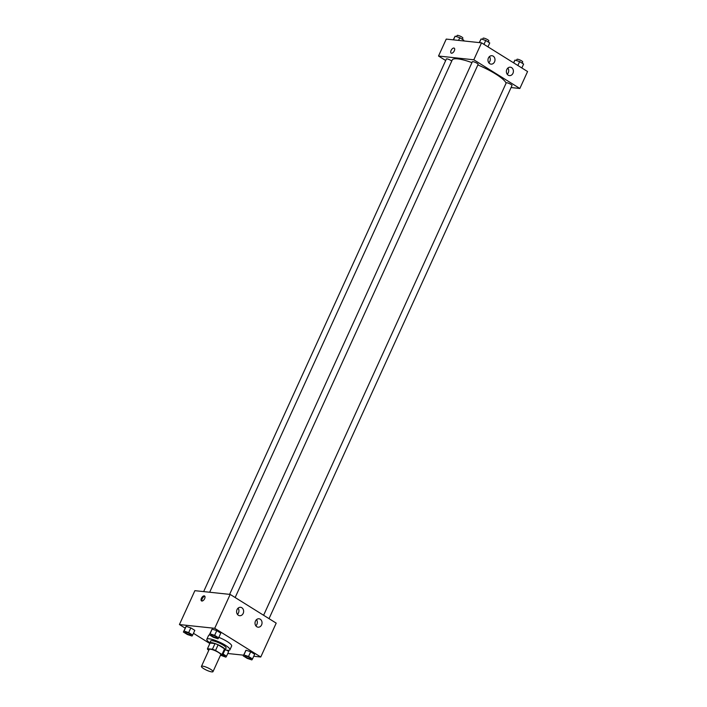 <?xml version="1.0" encoding="UTF-8"?>
<svg xmlns="http://www.w3.org/2000/svg" width="707" height="707" viewBox="0 0 707 707"><rect width="100%" height="100%" fill="white"/><g stroke="black" fill="none" stroke-linecap="round" stroke-linejoin="round"><path stroke-width="1.06" d="M202.617 666.144A6.345 1.326 24.5 0 1 209.343 668.583A6.345 1.326 24.5 0 1 213.001 671.65A6.345 1.326 24.5 0 1 206.674 670.227A6.345 1.326 24.5 0 1 201.451 666.383A6.345 1.326 24.5 0 1 202.617 666.144M201.451 666.383L209.175 649.441A6.345 1.326 24.5 0 1 210.341 649.203A6.345 1.326 24.5 0 1 217.067 651.642A6.345 1.326 24.5 0 1 220.725 654.709L213.001 671.65M207.487 648.708L210.059 643.052L215.008 643.582L212.436 649.229L207.487 648.708A8.192 1.706 24.5 0 0 207.893 649.653L208.812 650.228M220.478 655.239L222.413 655.451A8.192 1.706 24.5 0 0 221.998 654.496L215.538 650.467A8.192 1.706 24.5 0 0 212.436 649.229M221.998 654.496L224.57 648.849L218.11 644.819L215.538 650.467M215.008 643.582A8.192 1.706 24.5 0 1 218.11 644.819M224.57 648.849A8.192 1.706 24.5 0 1 224.985 649.804L222.413 655.451M224.791 650.228A8.457 1.768 -155.5 0 0 225.224 649.936A8.457 1.768 -155.5 0 0 222.228 646.932A8.457 1.768 -155.5 0 0 214.433 643.326A8.457 1.768 -155.5 0 0 209.82 642.919A8.457 1.768 -155.5 0 0 209.882 643.432M209.82 642.919L210.677 641.037A8.457 1.768 24.5 0 1 212.241 640.719A8.457 1.768 24.5 0 1 223.085 645.049A8.457 1.768 24.5 0 1 226.081 648.054L225.224 649.936M209.864 642.831A12.691 2.651 24.5 0 1 206.833 639.278A12.691 2.651 24.5 0 1 209.175 638.81A12.691 2.651 24.5 0 1 222.617 643.679A12.691 2.651 24.5 0 1 229.925 649.813A12.691 2.651 24.5 0 1 225.259 649.848M218.843 637.361A12.691 2.651 24.5 0 1 231.64 646.048L229.925 649.813M206.833 639.278L208.547 635.513A12.691 2.651 24.5 0 1 209.705 635.001M253.742 656.255L260.759 657.006L214.716 628.311L179.428 624.555L185.154 628.125M193.462 633.304L209.846 643.511M227.769 653.498L243.57 655.177M218.631 637.829L220.778 633.127L216.793 630.635L212.153 629.115L209.352 634.78L213.337 637.272L217.977 638.792L218.631 637.829L214.645 635.346L210.006 633.826L209.352 634.78M252.514 658.951L254.661 654.249L250.676 651.757L246.036 650.237L243.235 655.902L247.22 658.385L251.86 659.914L252.514 658.951L248.528 656.467L243.888 654.938L243.235 655.902M228.688 651.483L226.505 650.122L228.688 651.483L226.549 656.193L223.059 654.019M192.657 635.072L194.805 630.361L190.819 627.878L186.18 626.358L183.378 632.023L187.373 634.506L192.012 636.035L192.657 635.072L188.672 632.588L184.032 631.059L183.378 632.023M214.716 628.311L230.164 594.419L276.198 623.123L260.759 657.006M230.164 594.419L194.876 590.672L179.428 624.555M204.659 598.617A2.908 1.511 121.9 0 1 201.504 600.915A2.908 1.511 121.9 0 1 201.769 597.645A2.908 1.511 121.9 0 1 204.588 595.983A2.908 1.511 121.9 0 1 204.659 598.617M204.897 596.337A2.908 1.511 -58.1 0 0 202.538 598.131A2.908 1.511 -58.1 0 0 201.963 601.038M260.247 619.217A4.233 3.508 -83.9 0 1 261.864 624.148A4.233 3.508 -83.9 0 1 258.082 627.189A4.233 3.508 -83.9 0 1 255.041 622.611A4.233 3.508 -83.9 0 1 258.974 618.775A4.233 3.508 -83.9 0 1 260.247 619.217M241.829 607.737A4.233 3.508 -83.9 0 1 243.455 612.669A4.233 3.508 -83.9 0 1 239.664 615.709A4.233 3.508 -83.9 0 1 236.624 611.131A4.233 3.508 -83.9 0 1 240.557 607.295A4.233 3.508 -83.9 0 1 241.829 607.737M255.846 625.836A4.233 3.508 96.1 0 0 256.508 619.624M237.428 614.356A4.233 3.508 96.1 0 0 238.091 608.144M209.67 592.245L452.233 59.98A29.614 6.177 24.5 0 1 457.703 58.867A29.614 6.177 24.5 0 1 471.949 62.623M477.87 64.938A29.614 6.177 24.5 0 1 506.097 83.161M451.755 61.032A3.173 0.663 -155.5 0 0 448.627 59.335A3.173 0.663 -155.5 0 0 446.373 58.999L203.651 591.6M263.605 615.267L506.23 82.887A3.173 0.663 24.5 0 1 506.813 82.763A3.173 0.663 24.5 0 1 510.171 83.983A3.173 0.663 24.5 0 1 512.001 85.512L269.031 618.652M229.616 594.366L472.338 61.765A3.173 0.663 24.5 0 1 472.93 61.642A3.173 0.663 24.5 0 1 476.288 62.861A3.173 0.663 24.5 0 1 478.118 64.39L235.148 597.53M473.814 59.786L519.848 88.481L527.572 71.54L481.529 42.844L473.814 59.786L438.526 56.03L445.684 60.502M511.073 87.553L519.848 88.481M512.964 73.316A4.233 3.508 -83.9 0 1 509.447 75.605A4.233 3.508 -83.9 0 1 506.406 71.027A4.233 3.508 -83.9 0 1 510.348 67.192A4.233 3.508 -83.9 0 1 511.612 67.633A4.233 3.508 -83.9 0 1 512.964 73.316M488.413 58.009A4.233 3.508 -83.9 0 1 491.931 55.712A4.233 3.508 -83.9 0 1 493.194 56.153A4.233 3.508 -83.9 0 1 494.82 61.085A4.233 3.508 -83.9 0 1 491.038 64.134A4.233 3.508 -83.9 0 1 488.413 58.009M481.529 42.844L446.241 39.088L438.526 56.03M507.211 74.253A4.233 3.508 96.1 0 0 507.873 68.049M488.802 62.782A4.233 3.508 96.1 0 0 489.456 56.569M454.239 48.164A2.908 1.511 -58.1 0 0 453.876 48.041A2.908 1.511 121.9 0 1 454.239 48.164A2.908 1.511 121.9 0 1 453.982 51.434A2.908 1.511 121.9 0 1 451.163 53.105A2.908 1.511 121.9 0 1 451.243 50.144A2.908 1.511 121.9 0 1 453.876 48.041A2.908 1.511 -58.1 0 0 451.243 50.144A2.908 1.511 -58.1 0 0 451.163 53.105M463.43 40.918L463.765 40.193L459.78 37.71L455.14 36.181L453.258 39.839M459.78 37.71L458.551 40.396M455.14 36.181L453.461 39.857M456.554 36.649L457.093 35.465A3.173 0.663 24.5 0 1 457.676 35.35A3.173 0.663 24.5 0 1 461.044 36.57A3.173 0.663 24.5 0 1 462.864 38.098L462.325 39.292M487.963 46.848L489.739 42.95L485.744 40.467L481.105 38.947L479.231 42.597M485.744 40.467L483.968 44.364M481.105 38.947L479.434 42.614M482.528 39.406L483.067 38.231A3.173 0.663 24.5 0 1 483.65 38.107A3.173 0.663 24.5 0 1 487.017 39.327A3.173 0.663 24.5 0 1 488.837 40.865L488.298 42.058M521.846 67.969L523.622 64.072L519.627 61.589L514.988 60.068L513.538 62.79M519.627 61.589L517.86 65.486M514.988 60.068L513.697 62.896M516.41 60.528L516.95 59.353A3.173 0.663 24.5 0 1 517.533 59.229A3.173 0.663 24.5 0 1 520.9 60.449A3.173 0.663 24.5 0 1 522.72 61.986L522.181 63.179M185.72 632.111A3.173 0.663 24.5 0 1 189.078 633.331A3.173 0.663 24.5 0 1 190.908 634.859A3.173 0.663 24.5 0 1 190.908 634.868A3.173 0.663 24.5 0 1 187.744 634.161A3.173 0.663 24.5 0 1 185.128 632.244A3.173 0.663 24.5 0 1 185.137 632.226A3.173 0.663 24.5 0 1 185.72 632.111M194.805 630.361L190.819 627.878L188.672 632.588M190.819 627.878L186.18 626.358L184.032 631.059M186.18 626.358L185.526 627.312M185.137 632.226L185.128 632.244A3.173 0.663 24.5 0 1 185.711 632.129A3.173 0.663 24.5 0 1 189.078 633.348A3.173 0.663 24.5 0 1 190.899 634.877L190.908 634.859M220.664 655.265L225.895 657.157L226.549 656.193M224.791 655.981L224.782 655.999A3.173 0.663 24.5 0 0 222.873 654.426A3.173 0.663 24.5 0 1 224.791 655.981A3.173 0.663 24.5 0 1 224.791 655.99A3.173 0.663 24.5 0 1 221.857 655.389M211.101 634.992L211.101 635.01A3.173 0.663 24.5 0 1 211.685 634.886A3.173 0.663 24.5 0 1 215.052 636.088A3.173 0.663 24.5 0 1 216.881 637.626A3.173 0.663 24.5 0 1 216.872 637.626A3.173 0.663 24.5 0 1 213.708 636.927A3.173 0.663 24.5 0 1 211.101 635.01A3.173 0.663 24.5 0 1 211.101 634.992A3.173 0.663 24.5 0 1 211.693 634.868A3.173 0.663 24.5 0 1 215.043 636.106A3.173 0.663 24.5 0 1 216.872 637.634L216.872 637.634M220.778 633.127L216.793 630.635L214.645 635.346M216.793 630.635L212.153 629.115L210.006 633.826M212.153 629.115L211.499 630.078M245.576 655.99A3.173 0.663 24.5 0 1 248.935 657.21A3.173 0.663 24.5 0 1 250.764 658.747L250.764 658.747A3.173 0.663 24.5 0 1 247.591 658.049A3.173 0.663 24.5 0 1 244.984 656.131A3.173 0.663 24.5 0 1 244.993 656.114A3.173 0.663 24.5 0 1 245.576 655.99M254.661 654.249L250.676 651.757L248.528 656.467M250.676 651.757L246.036 650.237L243.888 654.938M246.036 650.237L245.382 651.2M244.993 656.114L244.984 656.131A3.173 0.663 24.5 0 1 245.568 656.008A3.173 0.663 24.5 0 1 248.935 657.227A3.173 0.663 24.5 0 1 250.755 658.756L250.755 658.756"/></g></svg>
